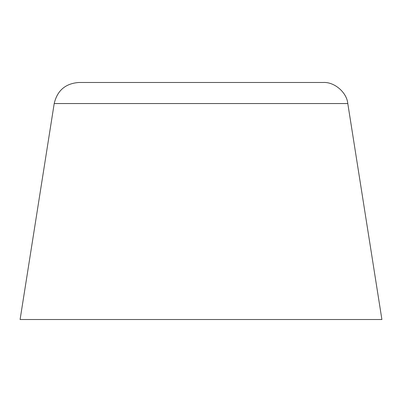 <?xml version="1.0" encoding="UTF-8"?>
<svg xmlns="http://www.w3.org/2000/svg" width="402" height="402" viewBox="0 0 402 402"><rect width="100%" height="100%" fill="white"/><g stroke="black" fill="none" stroke-linecap="round" stroke-linejoin="round"><path stroke-width="0.6" d="M20.1 319.52L381.9 319.52L347.795 103.54C346.81 92.4 334.308 81.717 323.153 82.48L78.847 82.48C65.491 83.485 57.275 90.505 54.205 103.54L20.1 319.52M54.205 103.54L347.795 103.54"/></g></svg>
